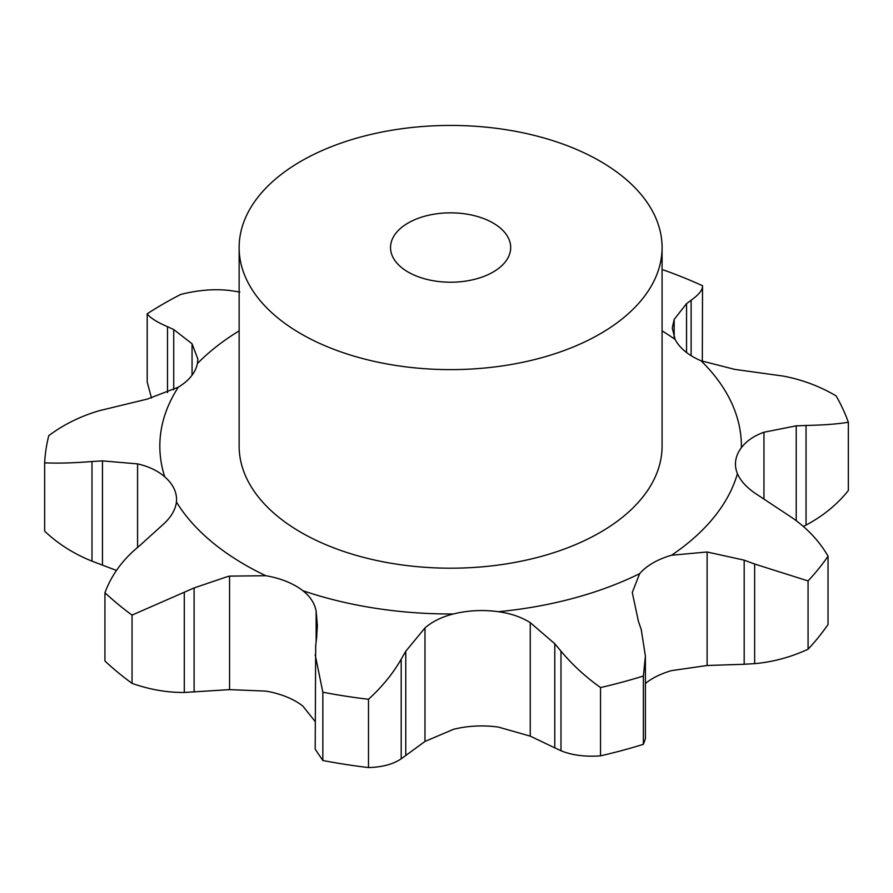 <?xml version="1.0" encoding="UTF-8"?>
<svg xmlns="http://www.w3.org/2000/svg" width="893" height="893" viewBox="0 0 893 893"><rect width="100%" height="100%" fill="white"/><g stroke="black" fill="none" stroke-linecap="round" stroke-linejoin="round"><path stroke-width="1.34" d="M808.076 649.222L808.076 580.941L754.641 564.03L754.641 663.655C772.992 661.992 790.807 657.181 808.076 649.222A406.125 234.479 0 0 0 828.045 624.486L828.045 556.205C819.484 541.292 807.495 528.455 792.069 517.694L754.741 493.014C746.213 487.042 740.453 480.59 737.439 473.67A70.726 40.832 0 0 1 735.452 464.059A70.726 40.832 0 0 1 735.72 460.498A70.726 40.832 0 0 1 741.369 447.706A290.783 167.884 0 0 0 701.027 360.772A70.726 40.832 0 0 1 685.054 351.329A70.726 40.832 0 0 1 675.141 339.429A290.783 167.884 0 0 0 662.081 330.879M743.143 664.314L755.69 663.577M754.641 564.03L744.182 560.157L707.111 551.986L671.558 555.234A70.726 40.832 0 0 0 652.984 562.947A70.726 40.832 0 0 0 639.645 573.663L632.266 592.494L638.406 621.227M808.076 580.941A406.125 234.479 0 0 0 828.045 556.205M645.405 683.491A70.726 40.832 0 0 1 652.984 678.312A70.726 40.832 0 0 1 671.558 670.61L707.111 665.497L744.182 664.269L744.182 560.157M424.979 741.447L453.398 729.347A70.726 40.832 0 0 1 475.556 726.087A70.726 40.832 0 0 1 498.35 727.081L530.252 736.133L554.787 747.854L554.787 643.741L530.252 622.622C521.155 616.974 510.517 613.335 498.35 611.705A70.726 40.832 0 0 0 475.556 610.712A70.726 40.832 0 0 0 453.398 613.971C441.935 616.806 432.469 621.461 424.979 627.935L424.979 741.447L401.203 758.816C393.043 764.285 382.137 767.199 368.496 767.567A406.125 234.479 0 0 1 322.842 760.501L315.196 749.182L315.675 645.952M316.635 637.479L317.372 625.457L316.133 611.102C314.637 603.233 310.195 596.424 302.816 590.675A70.726 40.832 0 0 0 286.452 581.455A70.726 40.832 0 0 0 265.846 575.728L229.568 576.108L225.695 577.191L194.105 587.94L132.041 615.087L132.041 683.368C149.622 689.563 167.047 692.6 184.293 692.466L184.293 592.84M141.183 544.306L164.926 522.807C171.735 516.054 175.575 509.122 176.423 502A70.726 40.832 0 0 0 176.568 499.433A70.726 40.832 0 0 0 174.157 488.873A70.726 40.832 0 0 0 164.747 476.84C157.748 470.734 148.696 466.414 137.578 463.88L137.578 547.376M116.481 570.448L91.99 561.15L91.99 461.514C73.728 462.998 57.945 463.434 44.65 462.842A406.125 234.479 0 0 1 48.769 435.65C63.861 424.398 80.839 416.049 99.715 410.59L147.401 399.059L178.332 387.171A70.726 40.832 0 0 0 191.214 376.266A70.726 40.832 0 0 0 197.409 363.563L197.844 359.031L192.062 343.772L173.722 329.539L167.493 326.671C156.766 322.049 150.002 317.752 147.211 313.778L147.211 382.059L151.475 398.021M662.081 247.528L662.081 446.098A211.474 122.095 180 0 1 531.536 558.906A211.474 122.095 180 0 1 301.075 532.429A211.474 122.095 180 0 1 239.134 446.098L239.134 247.528A211.474 122.095 0 0 0 301.075 333.859A211.474 122.095 0 0 0 531.536 360.325A211.474 122.095 0 0 0 662.081 247.528A211.474 122.095 0 0 0 450.608 125.433A211.474 122.095 0 0 0 239.134 247.528M315.196 721.577L302.816 706.05A70.726 40.832 0 0 0 286.452 696.83A70.726 40.832 0 0 0 265.846 691.104L229.568 689.619L229.568 576.108M796.221 520.641L796.221 425.838L763.95 432.234C753.971 435.84 746.448 440.997 741.369 447.706M645.405 656.154L643.373 676.023A406.125 234.479 0 0 1 600.531 687.565C585.172 676.57 571.989 664.425 560.983 651.109L560.983 750.745C571.989 755.244 585.172 756.951 600.531 755.846A406.125 234.479 0 0 0 643.373 744.315L645.405 738.768L645.405 656.154L641.23 629.509M641.509 630.358L638.127 620.423M561.597 651.868L554.162 643.027M848.35 422.244C837.254 424.075 823.145 425.135 806.044 425.448L806.044 525.084C823.145 515.964 837.254 504.445 848.35 490.525L848.35 422.244A406.125 234.479 0 0 0 836.116 395.878C819.685 386.222 802.026 379.614 783.128 376.065L734.783 369.389L701.027 360.772M807.026 425.436L795.239 425.905M686.538 352.501L686.538 303.642L674.17 319.415L672.262 328.099L675.141 339.429M401.203 758.816L401.203 659.179C393.043 673.456 382.137 686.829 368.496 699.286A406.125 234.479 0 0 1 322.842 692.22L315.196 654.736M401.203 659.179L405.768 651.265L424.979 627.935M315.575 646.822L316.736 636.653M691.126 355.671L691.126 300.215C698.985 294.657 702.78 289.834 702.523 285.727L702.322 361.308M702.523 285.727A406.125 234.479 0 0 0 663.8 270.077L662.081 269.82M691.595 299.903L686.081 304M133.504 550.959C120.22 563.17 110.699 577.09 104.939 592.729A406.125 234.479 0 0 0 132.041 615.087M132.733 551.651L141.942 543.658M230.104 290.515C214.487 288.729 197.989 290.046 180.632 294.478A406.125 234.479 0 0 0 147.211 313.778M229.222 290.404L239.849 292.033M91.99 461.514L102.461 460.877L137.578 463.88M192.062 375.183L192.062 343.772M554.162 747.541L561.597 751.002M803.399 526.435L806.044 525.084M229.568 689.619L184.293 692.466M104.939 592.729L104.939 661.01A406.125 234.479 0 0 0 132.041 683.368M91.99 561.15C73.728 553.816 57.945 543.804 44.65 531.123L44.65 462.842M600.531 687.565L600.531 755.846M643.373 676.023L643.373 744.315M405.768 755.378L405.768 651.265M322.842 692.22L322.842 760.501M368.496 699.286L368.496 767.567M194.105 692.053L194.105 587.94M102.461 565.001L102.461 460.877M173.722 389.739L173.722 329.539M167.493 392.619L167.493 326.671M408.123 272.052A60.077 34.682 0 0 0 473.603 279.576A60.077 34.682 0 0 0 510.684 247.528A60.077 34.682 0 0 0 450.608 212.847A60.077 34.682 0 0 0 390.531 247.528A60.077 34.682 0 0 0 408.123 272.052M671.558 555.234A290.783 167.884 0 0 0 737.439 473.67M707.111 665.497L707.111 551.986M498.35 611.705A290.783 167.884 0 0 0 639.645 573.663M302.816 590.675A290.783 167.884 0 0 0 453.398 613.971M176.423 502A290.783 167.884 0 0 0 244.995 564.811A290.783 167.884 0 0 0 265.846 575.728M178.332 387.171A290.783 167.884 0 0 0 164.747 476.84M239.134 330.879A290.783 167.884 0 0 0 197.409 363.563M763.95 498.674L763.95 432.234M530.252 736.133L530.252 622.622M674.17 337.32L674.17 319.415M316.133 641.911L316.133 611.102"/></g></svg>
